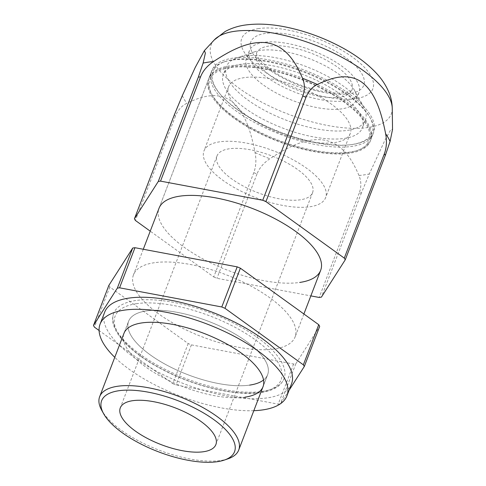 <?xml version="1.0" encoding="UTF-8"?>
<svg xmlns="http://www.w3.org/2000/svg" width="486" height="486" viewBox="0 0 486 486"><rect width="100%" height="100%" fill="white"/><g stroke="black" fill="none" stroke-linecap="round" stroke-linejoin="round"><path stroke-width="0.36" stroke-dasharray="2.43 1.82" d="M219.739 141.815A65.16 25.041 -159 0 0 203.962 150.946A65.16 25.041 -159 0 0 238.183 189.698A65.16 25.041 -159 0 0 309.843 206.781A65.16 25.041 -159 0 0 325.626 197.65A65.16 25.041 -159 0 0 291.4 158.898A65.16 25.041 -159 0 0 219.739 141.815M244.379 77.626A65.16 25.041 -159 0 0 228.596 86.763A65.16 25.041 -159 0 0 262.823 125.516A65.16 25.041 -159 0 0 334.483 142.598A65.16 25.041 -159 0 0 350.266 133.468A65.16 25.041 -159 0 0 316.04 94.709A65.16 25.041 -159 0 0 244.379 77.626M229.398 148.771A51.2 19.677 -159 0 0 216.993 155.951A51.2 19.677 -159 0 0 243.887 186.399A51.2 19.677 -159 0 0 300.19 199.825A51.2 19.677 -159 0 0 312.589 192.644A51.2 19.677 -159 0 0 285.701 162.196A51.2 19.677 -159 0 0 229.398 148.771M228.122 458.766A74.467 28.619 21 0 1 220.668 460.503A74.467 28.619 21 0 1 152.962 447.691A74.467 28.619 21 0 1 101.696 410.233M249.604 385.119A74.467 28.619 21 0 1 167.706 365.594A74.467 28.619 21 0 1 128.596 321.301A74.467 28.619 21 0 1 146.632 310.864A74.467 28.619 -159 0 0 128.596 321.301A74.467 28.619 -159 0 0 167.706 365.594A74.467 28.619 -159 0 0 249.604 385.119A74.467 28.619 -159 0 0 267.64 374.676A74.467 28.619 -159 0 0 228.529 330.389A74.467 28.619 -159 0 0 146.632 310.864A74.467 28.619 21 0 1 228.529 330.389A74.467 28.619 21 0 1 267.64 374.676A74.467 28.619 21 0 1 263.546 380.009M135.819 300.506A91.222 35.059 -159 0 0 113.724 313.294A91.222 35.059 -159 0 0 161.638 367.544A91.222 35.059 -159 0 0 261.96 391.461A91.222 35.059 -159 0 0 284.055 378.673A91.222 35.059 -159 0 0 236.141 324.423A91.222 35.059 -159 0 0 135.819 300.506M154.433 262.707A86.569 33.267 -159 0 0 133.468 274.845A86.569 33.267 -159 0 0 178.933 326.331A86.569 33.267 -159 0 0 274.14 349.027A86.569 33.267 -159 0 0 295.105 336.895A86.569 33.267 -159 0 0 249.64 285.404A86.569 33.267 -159 0 0 154.433 262.707M229.574 66.953A86.569 33.267 -159 0 0 208.609 79.09A86.569 33.267 -159 0 0 254.075 130.576A86.569 33.267 -159 0 0 349.282 153.272A86.569 33.267 -159 0 0 370.253 141.14A86.569 33.267 -159 0 0 324.782 89.649A86.569 33.267 -159 0 0 229.574 66.953M108.87 285.373A116.361 44.718 -159 0 0 109.836 287.038L188.191 343.541A116.361 44.718 -159 0 0 191.393 344.878L293.611 364.032A116.361 44.718 -159 0 0 294.735 363.88A116.361 44.718 -159 0 0 295.846 363.71L319.703 326.361M188.191 343.541L172.791 383.654L99.083 330.498M172.791 383.654A116.361 44.718 -159 0 0 175.993 384.997L278.211 404.152A116.361 44.718 -159 0 0 279.335 403.994A116.361 44.718 -159 0 0 280.331 403.842M289.03 390.386L280.513 403.72M295.846 363.71L280.446 403.823M191.393 344.878L175.993 384.997M293.611 364.032L278.211 404.152M109.836 287.038L94.436 327.151M268.813 46.079A51.2 19.677 -159 0 0 256.414 53.26A51.2 19.677 -159 0 0 283.302 83.707A51.2 19.677 -159 0 0 339.611 97.133A51.2 19.677 -159 0 0 352.01 89.953A51.2 19.677 -159 0 0 325.122 59.505A51.2 19.677 -159 0 0 268.813 46.079M260.587 50.392A58.642 22.538 -159 0 0 254.713 51.765A58.642 22.538 -159 0 0 246.384 58.612A58.642 22.538 -159 0 0 277.184 93.488A58.642 22.538 -159 0 0 341.676 108.864A58.642 22.538 -159 0 0 355.88 100.645A58.642 22.538 -159 0 0 354.276 89.983A58.642 22.538 -159 0 0 313.901 60.483A58.642 22.538 -159 0 0 260.587 50.392M263.667 42.367A58.642 22.538 -159 0 0 249.464 50.593A58.642 22.538 -159 0 0 280.264 85.469A58.642 22.538 -159 0 0 344.756 100.845A58.642 22.538 -159 0 0 358.96 92.626A58.642 22.538 -159 0 0 328.159 57.743A58.642 22.538 -159 0 0 263.667 42.367M244.409 56.139A74.467 28.619 -159 0 0 236.949 57.883A74.467 28.619 -159 0 0 226.373 66.582A74.467 28.619 -159 0 0 265.484 110.869A74.467 28.619 -159 0 0 347.381 130.394A74.467 28.619 -159 0 0 365.417 119.957A74.467 28.619 -159 0 0 363.382 106.416A74.467 28.619 -159 0 0 312.115 68.951A74.467 28.619 -159 0 0 244.409 56.139M241.329 64.164A74.467 28.619 -159 0 0 223.293 74.607A74.467 28.619 -159 0 0 262.404 118.894A74.467 28.619 -159 0 0 344.307 138.419A74.467 28.619 -159 0 0 362.337 127.982A74.467 28.619 -159 0 0 323.226 83.689A74.467 28.619 -159 0 0 241.329 64.164M208.609 79.09L159.025 208.263A86.569 33.267 -159 0 0 204.491 259.749A86.569 33.267 -159 0 0 299.698 282.451M232.964 58.132A86.569 33.267 -159 0 0 211.993 70.27A86.569 33.267 -159 0 0 257.465 121.755A86.569 33.267 -159 0 0 352.672 144.451A86.569 33.267 -159 0 0 373.637 132.314A86.569 33.267 -159 0 0 328.172 80.828A86.569 33.267 -159 0 0 232.964 58.132M174.462 114.496A116.361 44.718 -159 0 0 175.428 116.16C177.809 110.17 181.594 105.893 186.788 103.324C201.119 96.374 218.597 90.657 232.988 102.382C245.837 113.457 251.384 133.954 255.071 152.561C256.468 159.882 256.037 166.583 253.789 172.658L213.749 276.959L150.235 231.16M213.749 276.959A116.361 44.718 -159 0 0 216.95 278.302L310.846 295.895M253.789 172.658A116.361 44.718 -159 0 0 256.985 174C259.384 167.986 263.679 162.907 269.876 158.764C286.995 147.458 308.118 136.037 327.011 140.709C343.942 145.399 352.684 160.89 358.954 175.458C361.353 181.205 361.438 187.104 359.203 193.155A116.361 44.718 -159 0 0 360.333 192.997A116.361 44.718 -159 0 0 361.438 192.833L369.293 173.964L385.301 139.433L390.799 129.634L392.53 129.464M361.438 192.833L321.404 297.134M256.985 174L216.95 278.302M359.203 193.155L319.168 297.456M175.428 116.16L135.394 220.456M244.987 397.153A74.467 28.619 21 0 1 163.089 377.628A74.467 28.619 21 0 1 123.979 333.335L128.596 321.301L123.979 333.335M291.539 383.849A100.067 38.455 21 0 1 267.306 397.876A100.067 38.455 21 0 1 157.251 371.644A100.067 38.455 21 0 1 104.697 312.127M253.82 410.694A100.067 38.455 21 0 1 114.769 357.319M367.41 143.625A85.257 32.762 21 0 1 356.912 150.624A85.257 32.762 21 0 1 277.688 140.703A85.257 32.762 21 0 1 212.175 95.068A85.257 32.762 21 0 1 211.453 76.6A85.257 32.762 21 0 1 309.224 82.802A85.257 32.762 21 0 1 367.41 143.625M369.05 143.006A86.569 33.267 21 0 1 358.389 150.113A86.569 33.267 21 0 1 277.943 140.035A86.569 33.267 21 0 1 211.416 93.701A86.569 33.267 21 0 1 209.047 77.954A86.569 33.267 21 0 1 210.681 74.947A86.569 33.267 21 0 1 305.901 79.546A86.569 33.267 21 0 1 370.684 140.004A86.569 33.267 21 0 1 369.05 143.006M212.892 69.194A86.569 33.267 -159 0 0 211.252 72.201A86.569 33.267 -159 0 0 276.042 132.66A86.569 33.267 -159 0 0 371.261 137.252A86.569 33.267 -159 0 0 372.896 134.251A86.569 33.267 -159 0 0 370.526 118.505A86.569 33.267 -159 0 0 303.999 72.165A86.569 33.267 -159 0 0 223.554 62.087A86.569 33.267 -159 0 0 212.892 69.194M214.533 68.581A85.257 32.762 -159 0 0 272.713 129.404A85.257 32.762 -159 0 0 370.49 135.6A85.257 32.762 -159 0 0 369.767 117.138A85.257 32.762 -159 0 0 304.254 71.503A85.257 32.762 -159 0 0 225.03 61.576A85.257 32.762 -159 0 0 214.533 68.581M136.657 303.671A88.895 34.166 -159 0 0 141.019 356.232A88.895 34.166 -159 0 0 259.579 392.311A88.895 34.166 -159 0 0 255.217 339.75A88.895 34.166 -159 0 0 136.657 303.671M265.459 33.419A60.507 23.255 -159 0 0 268.43 69.194A60.507 23.255 -159 0 0 349.124 93.749A60.507 23.255 -159 0 0 346.154 57.974A60.507 23.255 -159 0 0 265.459 33.419M214.198 40.004A96.477 37.076 -159 0 0 255.691 98.871A96.477 37.076 -159 0 0 367.914 127.52A96.477 37.076 -159 0 0 392.257 108.354M258.734 28.571A70.233 26.991 -159 0 0 262.179 70.093A70.233 26.991 -159 0 0 355.849 98.597A70.233 26.991 -159 0 0 352.405 57.075A70.233 26.991 -159 0 0 258.734 28.571M358.954 175.458A112.989 43.424 -159 0 0 364.324 174.857A112.989 43.424 -159 0 0 369.293 173.964M255.071 152.561A112.989 43.424 -159 0 0 269.876 158.764M182.317 95.633A112.989 43.424 -159 0 0 186.788 103.324M228.596 86.763L203.962 150.946M350.266 133.468L325.626 197.65M216.993 155.951L120.291 407.869M312.589 192.644L215.887 444.562M267.64 374.676L263.023 386.71L267.64 374.676M113.724 313.294C107.552 328.736 127.952 351.293 160.751 368.655C193.343 386.255 235.838 396.527 260.684 392.609C273.077 390.835 280.872 386.194 284.055 378.673M143.285 249.263L133.468 274.845M370.253 141.14L373.637 132.314M303.896 313.999L295.105 336.895M256.414 53.26L256.936 55.216C257.732 58.612 263.284 64.073 273.594 71.606C293.751 85.676 328.949 95.475 344.714 92.559C349.78 91.392 352.216 90.505 352.028 89.916L352.01 89.953M249.464 50.593L246.384 58.612M358.96 92.626L355.88 100.645M254.713 51.765L236.949 57.883M354.276 89.983L363.382 106.416M226.373 66.582L223.293 74.607M365.417 119.957L362.337 127.982M211.993 70.27L159.025 208.263M356.912 150.624L358.389 150.113M212.175 95.068L211.416 93.701M211.252 72.201L209.047 77.954M372.896 134.251L370.684 140.004M225.03 61.576L223.554 62.087M369.767 117.138L370.526 118.505"/><path stroke-width="0.73" d="M132.696 400.689A51.2 19.677 -159 0 0 120.291 407.869A51.2 19.677 -159 0 0 147.185 438.317A51.2 19.677 -159 0 0 203.488 451.737A51.2 19.677 -159 0 0 215.887 444.562A51.2 19.677 -159 0 0 188.999 414.115A51.2 19.677 -159 0 0 132.696 400.689M217.303 461.7A71.181 27.356 21 0 1 152.592 449.453A71.181 27.356 21 0 1 103.591 413.653A71.181 27.356 21 0 1 118.882 390.726A71.181 27.356 21 0 1 209.393 416.581A71.181 27.356 21 0 1 224.429 460.035A71.181 27.356 21 0 1 217.303 461.7M103.591 413.653L101.696 410.233A74.467 28.619 21 0 1 99.654 396.691A74.467 28.619 21 0 1 117.691 386.248A74.467 28.619 21 0 1 199.588 405.774A74.467 28.619 21 0 1 238.705 450.066A74.467 28.619 21 0 1 228.122 458.766L224.429 460.035M304.309 366.474L319.703 326.361A116.361 44.718 -159 0 0 318.737 324.697L240.382 268.199A116.361 44.718 -159 0 0 237.186 266.857L134.962 247.702A116.361 44.718 -159 0 0 133.838 247.86A116.361 44.718 -159 0 0 132.733 248.024L108.87 285.373L93.47 325.492L117.333 288.143A116.361 44.718 -159 0 1 118.438 287.973A116.361 44.718 -159 0 1 119.568 287.815L221.786 306.97A116.361 44.718 -159 0 1 224.982 308.312L303.343 364.816A116.361 44.718 -159 0 1 304.309 366.474L289.03 390.386M93.47 325.492A116.361 44.718 -159 0 0 94.436 327.151L99.083 330.498M240.382 268.199L224.982 308.312M237.186 266.857L221.786 306.97M134.962 247.702L119.568 287.815M318.737 324.697L303.343 364.816M132.733 248.024L117.333 288.143M299.698 282.451A86.569 33.267 -159 0 0 320.663 270.313A86.569 33.267 -159 0 0 275.197 218.828A86.569 33.267 -159 0 0 179.99 196.131A86.569 33.267 -159 0 0 159.025 208.263L143.285 249.263M392.257 108.354C392.123 102.777 391.036 97.498 388.988 92.516C385.975 85.329 381.698 78.817 376.146 72.973C366.487 62.779 354.118 53.782 339.04 45.97C322.115 37.215 304.564 30.94 286.388 27.149C271.619 24.063 257.993 23.346 245.503 24.999C238.268 25.952 231.464 28.127 225.103 31.523L214.198 40.004A96.477 37.076 -159 0 1 234.507 31.323A96.477 37.076 -159 0 1 334.259 53.393A96.477 37.076 -159 0 1 392.257 108.354L392.53 129.464L390.088 141.42L385.301 155.484L345.26 259.785A116.361 44.718 -159 0 0 344.295 258.121L265.939 201.617A116.361 44.718 -159 0 0 262.744 200.275L160.52 181.126A116.361 44.718 -159 0 0 159.396 181.278A116.361 44.718 -159 0 0 158.29 181.448L134.428 218.797A116.361 44.718 -159 0 0 135.394 220.456L150.235 231.16M345.26 259.785L321.404 297.134A116.361 44.718 -159 0 1 320.292 297.298A116.361 44.718 -159 0 1 319.168 297.456L310.846 295.895M385.301 155.484A116.361 44.718 -159 0 0 384.335 153.819C386.589 147.744 387.014 141.043 385.617 133.723C381.68 113.596 375.216 90.615 360.011 81.004C346.081 72.76 330.614 78.106 317.334 84.485A112.989 43.424 -159 0 0 302.529 78.282C295.804 62.506 285.701 45.234 265.988 42.671C247.975 40.812 229.313 51.17 213.451 61.588A112.989 43.424 -159 0 0 208.081 62.196A112.989 43.424 -159 0 0 203.112 63.083L205.384 53.065L204.369 50.635L195.263 67.372L182.317 95.633L174.462 114.496L134.428 218.797M265.939 201.617L305.98 97.315C308.355 91.332 312.14 87.055 317.334 84.485M305.98 97.315A116.361 44.718 -159 0 0 302.778 95.979C305.014 89.928 304.929 84.029 302.529 78.282M160.52 181.126L200.56 76.824C202.96 70.804 207.255 65.732 213.451 61.588M200.56 76.824A116.361 44.718 -159 0 0 199.436 76.976A116.361 44.718 -159 0 0 198.324 77.146L203.112 63.083M302.778 95.979L262.744 200.275M384.335 153.819L344.295 258.121M198.324 77.146L158.29 181.448M263.546 380.009A74.467 28.619 21 0 1 249.604 385.119M99.654 396.691L123.979 333.335A74.467 28.619 21 0 1 142.009 322.898A74.467 28.619 21 0 1 223.912 342.423A74.467 28.619 21 0 1 263.023 386.71A74.467 28.619 21 0 1 244.987 397.153M114.769 357.319A100.067 38.455 21 0 1 100.08 324.162L104.697 312.127A100.067 38.455 21 0 1 128.936 298.1A100.067 38.455 21 0 1 238.984 324.338A100.067 38.455 21 0 1 291.539 383.849L286.922 395.883A100.067 38.455 21 0 1 262.683 409.911A100.067 38.455 21 0 1 253.82 410.694M100.08 324.162A100.067 38.455 21 0 1 124.313 310.135A100.067 38.455 21 0 1 234.361 336.373A100.067 38.455 21 0 1 286.922 395.883M390.088 141.42A112.989 43.424 -159 0 0 385.617 133.723M263.023 386.71L238.705 450.066M320.663 270.313L303.896 313.999M214.198 40.004L204.369 50.635"/></g></svg>
